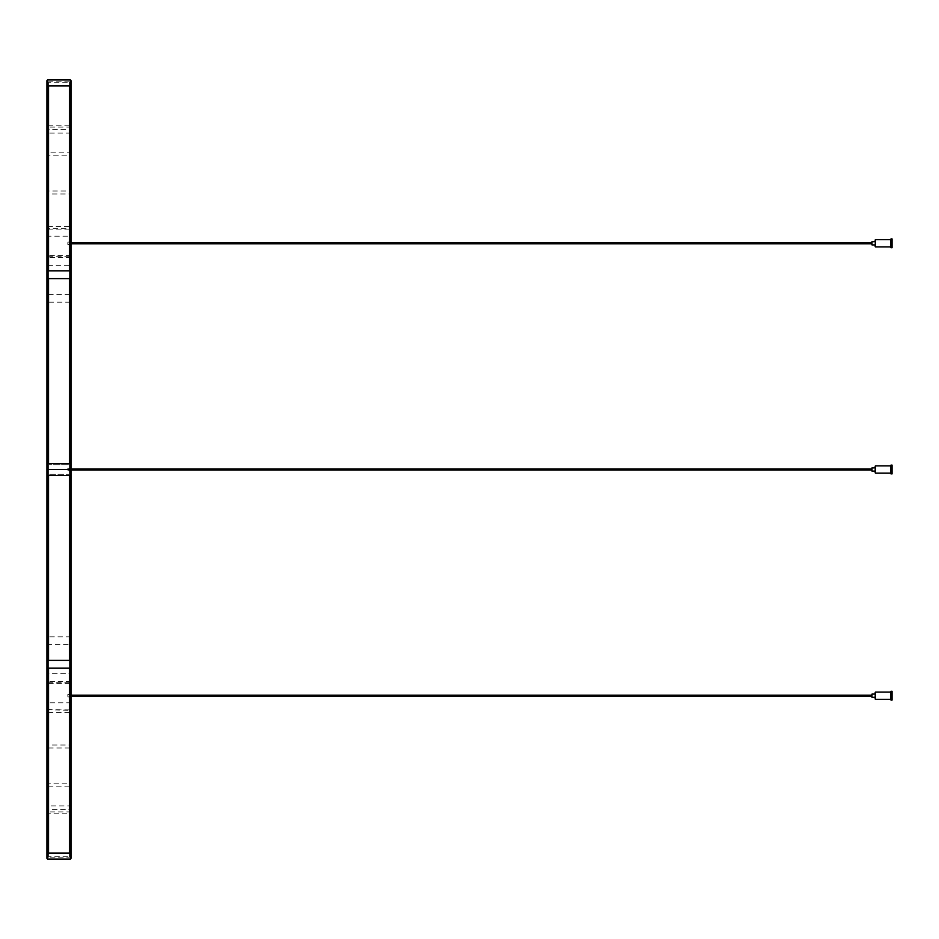 <?xml version="1.0" encoding="UTF-8"?>
<svg xmlns="http://www.w3.org/2000/svg" width="939" height="939" viewBox="0 0 939 939"><rect width="100%" height="100%" fill="white"/><g stroke="black" fill="none" stroke-linecap="round" stroke-linejoin="round"><path stroke-width="0.7" stroke-dasharray="4.7 3.52" d="M67.819 696.398L67.819 694.484L67.819 696.398M71.024 696.398L71.024 694.484L71.024 696.398M67.819 242.602L67.819 244.516L67.819 242.602M71.024 242.602L71.024 244.516L71.024 242.602M67.819 469.5L67.819 468.291L67.819 469.5M71.024 469.5L71.024 812.611L71.024 126.389L71.024 469.5L47.549 469.5L47.549 811.895L47.549 127.105L47.549 469.5L46.95 469.5L46.95 126.389L46.95 812.611L46.95 469.5M46.95 858.363L46.95 229.163L47.549 228.729L47.549 859.068M46.95 709.837L70.425 710.271L70.425 228.729L47.549 228.729L47.549 79.932M48.558 747.996L69.427 747.996L69.427 856.779L48.558 856.779L48.558 747.996L48.558 856.779M69.427 786.154L48.558 786.154M48.558 683.416L69.427 683.416L69.427 783.185L48.558 783.185L48.558 683.416L48.558 783.185M69.427 712.572L48.558 712.572M48.558 474.312L48.558 702.83L69.427 702.83L69.427 474.312L48.558 474.312L69.427 474.312L69.427 673.674L48.558 673.674L48.558 474.312M48.558 236.17L48.558 464.688L48.558 265.326L69.427 265.326L69.427 464.688L48.558 464.688L69.427 464.688L69.427 236.17L48.558 236.17L48.558 265.326M71.024 80.637L70.425 859.068M71.024 229.163L70.425 228.729L70.425 79.932M71.024 709.837L71.024 858.363M71.024 257.45L46.95 257.45M71.024 681.55L46.95 681.55M71.024 126.389L70.425 127.105L47.549 127.105L46.95 126.389M71.024 812.611L70.425 811.895L47.549 811.895L46.95 812.611M48.558 475.521L69.427 475.521L69.427 636.806L48.558 636.806L48.558 469.5L48.558 813.784L48.558 81.81L48.558 857.19L48.558 805.885L69.427 805.885L69.427 644.6L48.558 644.6L48.558 805.885M69.427 683.416L69.427 745.014L48.558 745.014M69.427 747.996L69.427 809.606L48.558 809.606M69.427 475.521L69.427 302.194L48.558 302.194M69.427 463.479L48.558 463.479M48.558 294.4L69.427 294.4L69.427 133.115L48.558 133.115M69.427 255.584L69.427 193.986L48.558 193.986L48.558 255.584L48.558 226.428L69.427 226.428L69.427 255.584L48.558 255.584M48.558 191.004L48.558 129.394L69.427 129.394L69.427 191.004L48.558 191.004L48.558 152.846L69.427 152.846L69.427 191.004M69.427 856.779L69.427 809.606M69.427 805.885L69.427 857.19L48.558 857.19M69.427 783.185L69.427 745.014M69.427 193.986L69.427 155.815L48.558 155.815L48.558 193.986M69.427 265.326L69.427 236.17M69.427 129.394L69.427 82.221L48.558 82.221L48.558 129.394M48.558 673.674L48.558 702.83M69.427 702.83L69.427 673.674M48.558 644.6L48.558 636.806M69.427 636.806L69.427 644.6M48.558 155.815L48.558 226.428M48.558 82.221L48.558 152.846M69.427 226.428L69.427 155.815M69.427 152.846L69.427 82.221M69.427 294.4L69.427 302.194M69.427 857.19L69.427 133.115M69.427 813.784L69.427 125.216L69.427 469.5L48.558 469.5L69.427 469.5L69.427 813.784L48.558 813.784M69.427 709.098L48.558 709.098M69.427 682.277L48.558 682.277M69.427 229.902L48.558 229.902M69.427 256.723L48.558 256.723M69.427 81.81L48.558 81.81M69.427 125.216L48.558 125.216M890.841 465.885L890.841 469.5M892.05 473.913L892.05 465.087M875.195 467.892L875.195 469.5M871.991 467.892L871.991 471.108M890.841 692.078L890.841 695.693M892.05 700.107L892.05 691.28M875.195 694.085L875.195 695.693M871.991 694.085L871.991 697.301M890.841 246.922L890.841 239.691M892.05 247.72L892.05 238.893M875.195 244.915L875.195 241.699M871.991 241.699L871.991 244.915M70.425 257.885L70.425 811.895L70.425 257.885M891.052 465.087L891.052 473.913M875.394 465.885L875.394 473.115M891.052 691.28L891.052 700.107M875.394 692.078L875.394 699.309M891.052 238.893L891.052 247.72M875.394 239.691L875.394 246.922M71.024 694.484L67.819 694.484M71.024 696.891L67.819 696.891M71.024 242.109L67.819 242.109M71.024 244.516L67.819 244.516M71.024 468.291L67.819 468.291M71.024 470.709L67.819 470.709M69.427 469.981L71.024 469.981M69.427 469.019L71.024 469.019M69.427 696.175L71.024 696.175M69.427 695.212L71.024 695.212M69.427 243.788L71.024 243.788M69.427 242.825L71.024 242.825"/><path stroke-width="1.41" d="M46.95 229.163L46.95 80.637L47.549 79.932L70.425 79.932L70.425 469.5L47.549 469.5L47.549 79.932M46.95 80.637L46.95 469.5L47.549 469.5L47.549 859.068L46.95 858.363L46.95 469.5M70.425 859.068L70.425 469.5L71.024 469.5L71.024 858.363L70.425 859.068L47.549 859.068M48.558 853.058L48.558 668.181L69.427 668.181L69.427 853.058L48.558 853.058L48.558 668.181M48.558 660.387L48.558 475.521L69.427 475.521L69.427 660.387L48.558 660.387L48.558 475.521M71.024 469.5L71.024 80.637L70.425 79.932M69.427 270.819L48.558 270.819L48.558 85.942L69.427 85.942L69.427 270.819L69.427 85.942M69.427 278.613L69.427 463.479L48.558 463.479L48.558 278.613L69.427 278.613L69.427 463.479M69.427 853.058L69.427 668.181M69.427 660.387L69.427 475.521M48.558 463.479L48.558 278.613M48.558 270.819L48.558 85.942M875.394 465.885L890.841 465.885L890.841 465.286L890.841 473.714L890.841 473.115L875.394 473.115L875.394 465.885L875.195 472.916L875.195 471.108L871.991 471.108L871.991 467.892L875.195 467.892L875.195 466.084M891.052 465.087L892.05 465.087L892.05 473.913L891.052 473.913L890.841 465.286M890.841 469.5L890.841 473.115M875.195 469.5L875.195 471.108M875.394 692.078L890.841 692.078L890.841 691.48L890.841 699.907L890.841 699.309L875.394 699.309L875.394 692.078L875.195 699.097L875.195 697.301L871.991 697.301L871.991 694.085L875.195 694.085L875.195 692.278M891.052 691.28L892.05 691.28L892.05 700.107L891.052 700.107L890.841 691.48M890.841 695.693L890.841 699.309M875.195 695.693L875.195 697.301M875.394 239.691L890.841 239.691L890.841 239.093L890.841 247.52L890.841 246.922L875.394 246.922L875.394 239.691L875.195 246.722L875.195 244.915L871.991 244.915L871.991 241.699L875.195 241.699L875.195 239.903M891.052 238.893L892.05 238.893L892.05 247.72L891.052 247.72L890.841 239.093M71.024 469.981L871.991 469.981M71.024 469.019L871.991 469.019M71.024 696.175L871.991 696.175M71.024 695.212L871.991 695.212M71.024 243.788L871.991 243.788M71.024 242.825L871.991 242.825"/></g></svg>
